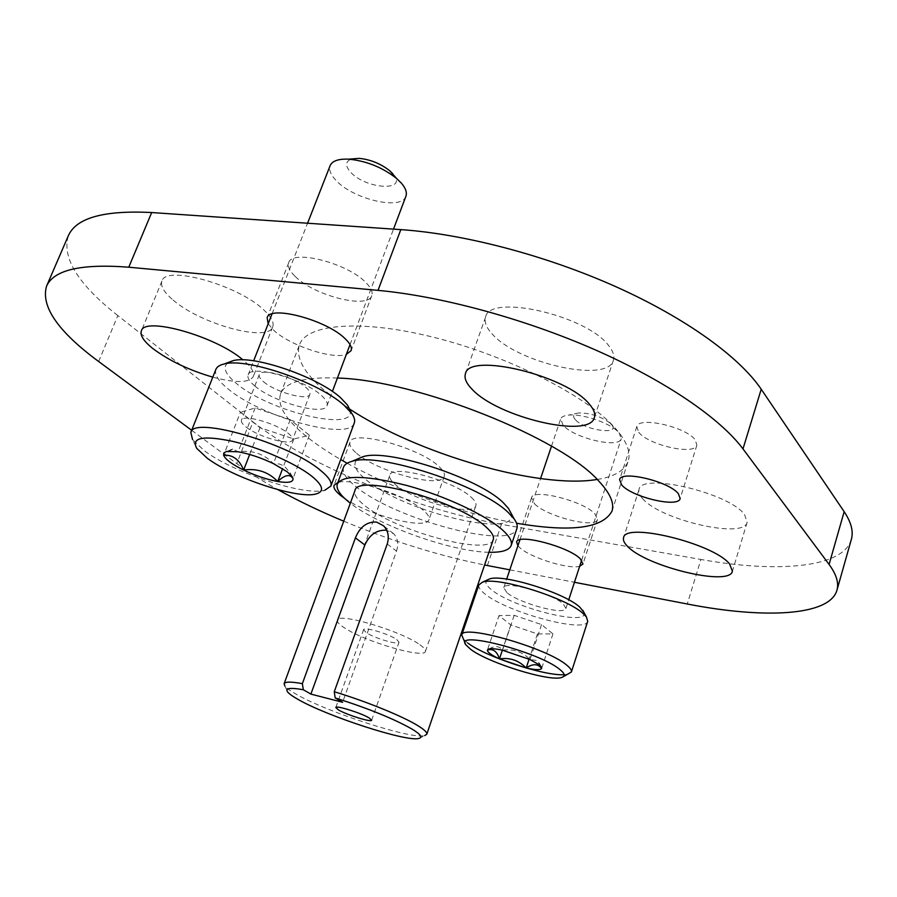 <?xml version="1.0" encoding="UTF-8"?>
<svg xmlns="http://www.w3.org/2000/svg" width="897" height="897" viewBox="0 0 897 897"><rect width="100%" height="100%" fill="white"/><g stroke="black" fill="none" stroke-linecap="round" stroke-linejoin="round"><path stroke-width="0.67" stroke-dasharray="4.49 3.36" d="M246.025 426.95C258.28 437.007 291.211 446.235 292.534 439.911C293.072 438.33 291.693 436.177 288.374 433.486C276.511 423.362 242.582 413.809 241.495 420.211C240.934 421.893 242.448 424.135 246.025 426.95M263.583 381.752C275.547 392.269 308.321 401.206 309.88 394.299C310.474 392.55 309.162 390.273 305.933 387.459C294.362 376.852 260.612 367.602 259.278 374.587C258.661 376.426 260.096 378.814 263.583 381.752M638.731 432.298C648.497 445.204 694.928 455.62 696.879 445.147L695.242 439.911C686.171 426.826 638.272 416.118 636.792 426.658L638.731 432.298M212.802 377.155C235.754 383.176 249.254 382.974 253.313 376.527C254.737 372.513 251.429 367.097 243.401 360.258L242.941 359.876M173.121 300.047C200.737 324.254 268.405 342.732 272.733 326.844C274.303 322.438 271.186 316.675 263.359 309.532C237.57 284.842 165.34 264.794 161.953 281.053C160.283 285.997 164.005 292.332 173.121 300.047M642.499 498.485C659.957 519.868 743.905 539.501 747.134 522.346L744.588 514.631C729.373 492.778 640.615 472.17 639.012 489.56C638.249 492.117 639.415 495.088 642.499 498.485M344.605 498.351C369.015 515.562 426.77 530.374 428.968 519.621C429.753 517.255 427.824 514.104 423.182 510.18C406.442 495.189 351.22 477.327 337.866 482.496M356.614 453.299C377.491 471.878 441.571 488.977 444.25 476.363C445.103 473.751 443.275 470.398 438.745 466.283C419.325 447.446 351.747 429.338 350.009 442.21C349.079 445.114 351.276 448.803 356.614 453.299M491.836 333.561C516.459 362.96 607.729 383.703 613.402 360.269C614.714 356.176 613.2 351.366 608.85 345.861C587.255 315.542 489.482 293.252 485.636 316.977C484.1 321.765 486.163 327.293 491.836 333.561M268.169 323.806L274.09 330.634C290.404 345.693 332.596 359.63 346.32 354.438M295.225 276.478C314.275 295.752 368.185 309.443 371.784 295.651C372.984 292.22 371.123 287.971 366.189 282.891C348.271 263.281 291.738 248.749 288.722 262.731C287.444 266.476 289.608 271.062 295.225 276.478M517.905 545.78L519.755 547.675C530.318 557.665 568.687 569.629 579.664 566.287M534.522 503.822C546.822 516.605 595.821 528.927 597.48 519.475L594.946 513.869C583.431 500.952 532.672 488.192 531.551 497.757L534.522 503.822M597.167 479.458C614.367 476.711 624.704 470.6 628.169 461.125C630.972 452.525 626.992 441.896 616.205 429.271C589.228 397.606 512.422 357.656 437.904 338.382C363.285 318.94 306.875 323.481 299.497 344.728C295.573 357.354 303.646 372.401 323.705 389.847L349.449 408.954M337.44 378.029C304.206 376.83 285.257 382.1 280.57 393.861C277.083 405.399 285.616 419.527 306.169 436.234C315.8 444.026 327.315 451.808 340.714 459.578M347.15 463.244C395.633 490.244 461.899 513.701 516.56 523.231M191.678 430.291L236.774 463.637C248.536 472.293 262.238 480.96 277.879 489.639M343.742 521.202C391.686 541.059 438.644 555.647 484.593 564.987M509.799 569.842L574.45 582.288M487.385 565.536L501.434 524.341L700.927 559.459L687.27 603.995M501.434 524.341C416.634 509.642 308.333 465.621 252.965 421.893L236.774 463.637M98.659 361.513L117.832 315.587L252.965 421.893M117.832 315.587C78.23 284.495 61.725 257.899 68.307 235.81M851.343 539.422C843.27 567.879 777.239 573.183 700.927 559.459M510.83 512.792C521.639 540.487 403.291 512.254 365.886 479.559C354.629 470.207 352.05 463.267 358.172 458.726M343.529 467.191C341.97 472.226 346.029 478.65 355.705 486.454C394.119 519.15 511.671 550.724 516.885 528.58M418.821 738.444L424.685 735.607C411.566 739.677 326.508 712.05 295.763 693.975C290.18 690.791 286.558 688.178 284.898 686.115L287.668 692.002M396.698 639.494L399.019 642.218C398.728 645.403 374.004 638.092 366.099 632.52L363.621 629.683C363.767 626.454 388.984 633.91 396.698 639.494M493.249 539.635C489.594 556.678 395.005 530.979 364.496 505.347C356.961 499.337 353.777 494.449 354.943 490.659M471.205 497.241C475.018 500.683 476.565 503.509 475.858 505.695C473.627 516.986 413.82 501.031 395.353 484.503C390.89 480.747 389.051 477.653 389.814 475.231C391.215 463.738 453.972 480.5 471.205 497.241M419.931 644.786C424.057 647.679 425.896 649.877 425.425 651.368C424.416 659.217 363.812 641.299 343.809 627.44C339.01 624.256 336.846 621.834 337.339 620.175C337.429 612.057 401.15 630.905 419.931 644.786M488.932 552.272C452.166 551.846 379.184 526.001 350.346 503.195M387.235 543.986L396.508 551.128L342.62 702.284M396.508 551.128C398.739 544.165 397.853 538.413 393.839 533.894L386.663 530.205M349.808 409.649C358.284 432.993 269.728 411.97 236.606 383.613C224.956 373.959 222.187 366.907 228.309 362.455M215.885 369.373C214.226 374.509 218.442 381.158 228.544 389.298C262.103 417.453 349.606 441.391 354.27 423.025M316.024 493.967L324.826 490.244C304.565 496.276 233.792 472.954 204.337 450.72L192.586 439.642L196.723 448.365M292.299 476.901L290.224 472.831L284.293 466.104L279.516 464.041L273.462 463.648C264.043 453.815 252.259 449.868 238.12 451.796L232.693 449.016L223.622 455.284L240.418 412.261L260.018 427.678L293.88 438.981L309.375 435.269L290.247 419.673L255.14 407.978L240.418 412.261M392.729 173.704C409.368 191.969 365.314 189.525 350.2 171.708C344.919 165.418 345.457 161.157 351.837 158.937M405.904 196.252C401.867 210.941 352.162 199.112 335.433 179.759C330.488 174.354 328.717 169.656 330.118 165.665M254.972 386.125C249.456 381.55 247.18 377.828 248.133 374.946C250.061 364.092 303.253 378.702 321.081 395.185C325.97 399.479 327.966 402.944 327.057 405.59C324.568 416.264 273.764 402.394 254.972 386.125M255.14 407.978L238.12 451.796M260.018 427.678L249.658 454.476M293.88 438.981L282.6 468.66M309.375 435.269L293.016 478.572M290.247 419.673L273.462 463.648M583.846 612.247C590.349 627.306 511.873 607.583 491.063 589.385C485.894 585.158 484.638 582.018 487.284 579.978M478.852 584.9C478.179 587.143 480.074 590.047 484.526 593.623C506.087 612.135 585.64 633.82 587.714 621.318M467.741 643.003L462.65 638.283M540.902 666.303L537.068 660.439L530.026 659.575C522.48 651.783 513.308 648.666 502.522 650.224C500.122 646.759 496.736 645.795 492.363 647.32L487.43 650.022L499.001 615.622L510.808 624.906L537.415 633.921L552.956 633.887L541.541 624.57L514.183 615.32L499.001 615.622M575.246 419.549C572.252 415.928 573.418 413.741 578.756 412.968C590.361 412.956 600.855 416.365 610.24 423.193L611.395 424.359C621.778 435.572 584.295 430.414 575.246 419.549M563.137 425.256L560.659 418.989C561.41 416.914 563.978 415.636 568.339 415.143C581.11 413.45 608.009 422.184 617.349 431.076L619.143 432.87L621.262 438.7C619.289 448.825 574.002 438.196 563.137 425.256M506.85 592.569L503.789 587.67C504.305 580.281 551.879 593.164 563.26 603.905L565.917 608.446C564.897 615.712 518.903 603.244 506.85 592.569M568.709 674.062L564.157 674.723M514.183 615.32L502.522 650.224M510.808 624.906L502.365 650.19M537.415 633.921L529.107 659.149M552.956 633.887L541.665 668.456M541.541 624.57L530.026 659.575M309.88 394.299L292.534 439.911M696.879 445.147L680.15 498.575M272.733 326.844L253.313 376.527M747.134 522.346L732.401 571.266M444.25 476.363L428.968 519.621M613.402 360.269L594.363 417.654M371.784 295.651L351.097 350.649M597.48 519.475L582.983 564.011M611.956 511.212L628.169 461.125M280.57 393.861L299.497 344.728M531.551 497.757L516.616 541.99M288.722 262.731L267.149 317.717M485.636 316.977L465.442 373.791M350.009 442.21L334.043 485.299M639.012 489.56L623.572 537.74M161.953 281.053L141.378 330.903M636.792 426.658L619.603 479.682M259.278 374.587L241.495 420.211M371.65 720.213L399.019 642.218M425.425 651.368L475.858 505.695M337.339 620.175L389.814 475.231M335.803 707.52L363.621 629.683M393.839 533.894L383.658 525.889M248.133 374.946L253.66 360.818M272.026 313.95L307.57 223.23M327.057 405.59L332.383 391.462M350.043 344.583L393.525 229.116M232.693 449.016L226.672 451.438M290.224 472.831L291.985 476.43M466.16 645.156L465.341 643.564M578.756 412.968L568.339 415.143M610.24 423.193L617.349 431.076M503.789 587.67L506.67 579.103M519.946 539.736L540.566 478.583M551.498 446.168L560.659 418.989M565.917 608.446L568.732 599.824M581.648 560.199L621.262 438.7M492.363 647.32L488.764 649.013M539.276 662.984L541.239 666.729M561.746 677.437L563.361 676.652"/><path stroke-width="1.35" d="M621.699 484.952C631.813 497.151 678.468 508.173 680.15 498.575L678.367 493.698C668.949 481.341 620.791 469.994 619.603 479.682L621.699 484.952M242.941 359.876C215.998 336.353 144.182 316.103 141.378 330.903C139.887 335.433 143.812 341.398 153.163 348.798C169.331 360.796 189.211 370.248 212.802 377.155M627.306 546.082C645.313 566.299 729.62 586.963 732.401 571.266L729.665 564.078C713.877 543.481 624.682 521.774 623.572 537.74C622.888 540.072 624.121 542.853 627.306 546.082M337.866 482.496L334.043 485.299C333.213 487.934 335.523 491.41 340.972 495.716L344.605 498.351M472.136 389.309C497.6 417.217 589.351 439.138 594.363 417.654C595.574 413.909 593.915 409.424 589.407 404.199C566.96 375.495 468.559 351.938 465.442 373.791C464.041 378.164 466.272 383.333 472.136 389.309M346.32 354.438L351.097 350.649C352.185 347.52 350.189 343.529 345.11 338.685C326.598 319.994 269.694 304.868 267.149 317.717L268.169 323.806M579.664 566.287L582.983 564.011L580.292 558.775C568.44 546.531 517.446 533.222 516.616 541.99L517.905 545.78M349.449 408.954C417.912 454.005 538.906 489.314 597.167 479.458M340.714 459.578L347.15 463.244M516.56 523.231C570.772 532.437 602.571 528.423 611.956 511.212C614.523 503.363 610.24 493.451 599.118 481.465C562.341 438.398 416.163 380.025 337.44 378.029M574.45 582.288L687.27 603.995C763.762 618.975 829.579 616.161 836.946 590.215C839.031 583.028 836.408 574.428 829.086 564.437L742.985 448.904C720.381 418.495 665.899 380.922 594.868 349.695C523.814 318.536 441.133 296.212 378.018 290.37L128.776 267.205C81.055 263.55 53.641 269.907 46.509 286.289C40.757 306.539 58.137 331.61 98.659 361.513L191.678 430.291M277.879 489.639C297.972 500.739 319.926 511.268 343.742 521.202M484.593 564.987L509.799 569.842M46.509 286.289L68.307 235.81C76.11 217.87 103.906 210.111 151.683 212.544L128.776 267.205M378.018 290.37L400.813 229.621L151.683 212.544M400.813 229.621C463.85 233.915 545.858 255.376 615.981 286.748C686.07 318.2 739.464 357.051 761.217 389.231L742.985 448.904M829.086 564.437L844.167 511.671L761.217 389.231M844.167 511.671C851.231 522.289 853.619 531.54 851.343 539.422L836.946 590.215M358.172 458.726L362.814 456.786C386.798 448.052 478.482 477.832 503.172 502.6L508.442 508.364L510.83 512.792M511.167 545.488L516.885 528.58C517.771 525.934 516.863 522.704 514.138 518.915L508.296 512.579C480.949 485.243 378.007 451.785 351.747 461.417C347.251 462.65 344.504 464.568 343.529 467.191L337.339 483.932C343.203 474.726 366.537 475.287 407.328 485.613C445.282 496.03 485.849 515.091 502.398 529.903C509.541 536.328 512.456 541.519 511.167 545.488C509.216 550.298 501.804 552.563 488.932 552.272M284.898 686.115L284.114 683.738C285.022 681.63 291.099 681.597 302.367 683.637L303.298 689.726C290.079 687.416 284.865 688.178 287.668 692.002C289.215 693.897 292.601 696.33 297.838 699.29C326.665 716.131 406.767 742.189 418.821 738.444C422.857 737.435 420.648 734.351 412.183 729.171C393.962 718.833 368.286 708.417 335.164 697.911L334.267 691.755C365.64 701.162 402.518 716.165 417.778 725.617C424.326 729.631 427.331 732.513 426.781 734.262L424.685 735.607M369.127 717.925L371.65 720.213C371.627 722.634 346.735 714.875 338.483 709.919L335.803 707.52C335.669 705.053 361.076 712.969 369.127 717.925M284.114 683.738L354.943 490.659C356.434 473.044 458.647 500.907 485.983 526.976C491.87 532.201 494.292 536.417 493.249 539.635L426.781 734.262M386.663 530.205C376.841 529.69 369.575 534.612 364.866 545.006L355.414 537.886L302.367 683.637M355.414 537.886C359.843 526.931 366.862 521.65 376.471 522.032L383.658 525.889C388.177 530.789 389.376 536.821 387.235 543.986L334.267 691.755M350.346 503.195L349.729 502.724C339.974 495.043 335.848 488.787 337.339 483.932M303.298 689.726L310.889 694.099L342.62 702.284L335.164 697.911M364.866 545.006L310.889 694.099M228.309 362.455L233.142 360.65C253.627 354.741 318.57 377.188 340.759 397.887L347.487 405.085L349.808 409.649M330.87 486.096L354.27 423.025C355.223 420.435 354.382 417.24 351.736 413.439L344.28 405.478C319.646 382.582 246.877 357.421 224.295 363.958C219.731 364.978 216.928 366.795 215.885 369.373L190.826 432.444C192.821 415.703 288.374 443.14 320.139 470.062C328.616 476.89 332.193 482.238 330.87 486.096L324.826 490.244M311.483 475.959C295.427 463.323 260.253 447.816 232.435 441.29C202.98 435.236 191.072 437.59 196.723 448.365L207.274 458.244C233.803 478.168 298.006 499.337 316.024 493.967C324.669 491.5 323.155 485.49 311.483 475.959M192.586 439.642L190.826 432.444M287.242 471.844L273.462 463.648C261.139 457.762 249.366 453.815 238.12 451.796L226.672 451.438L223.914 452.873L223.622 455.284C225.439 459.455 232.11 464.377 243.636 470.062C255.466 475.657 266.824 479.469 277.722 481.51C288.206 483.214 293.308 482.238 293.016 478.572L291.985 476.43L287.242 471.844M351.837 158.937L359.114 158.365C370.472 159.509 380.664 163.635 389.69 170.733L392.729 173.704M307.57 223.23L330.118 165.665C332.26 160.877 338.505 158.713 348.866 159.173C366.604 160.989 382.514 167.425 396.609 178.469L401.318 183.078C405.679 188.191 407.204 192.575 405.904 196.252L393.525 229.116M223.622 455.284C232.637 454.544 239.308 459.466 243.636 470.062C257.08 468.133 268.438 471.945 277.722 481.51C284.865 474.782 289.966 473.807 293.016 478.572L292.299 476.901M249.658 454.476L243.636 470.062M282.6 468.66L277.722 481.51M487.284 579.978L489.314 579.047C502.365 573.497 564.998 592.895 579.911 607.258L583.846 612.247M571.389 672.021L587.714 621.318L586.447 617.001L583.285 613.694C566.736 597.828 496.703 576.098 482.418 582.22L478.852 584.9L461.742 635.042C461.708 623.684 546.553 647.69 566.68 665.081C570.335 668.007 571.905 670.317 571.389 672.021L563.361 676.652M559.784 669.431C538.48 651.558 452.122 629.559 466.16 645.156L470.723 649.361C488.417 662.984 549.906 682.056 561.746 677.437C565.536 676.192 564.886 673.524 559.784 669.431M465.341 643.564L461.742 635.042M539.22 664.8L530.026 659.575L502.522 650.224C495.806 648.766 491.22 648.363 488.764 649.013L487.43 650.022C487.228 652.063 491.231 655.023 499.461 658.903L526.191 667.996C535.206 669.981 540.364 670.126 541.665 668.456L541.239 666.729L539.22 664.8M564.157 674.723C544.277 676.069 485.625 656.716 467.741 643.003M487.43 650.022C493.036 648.419 497.039 651.379 499.461 658.903C509.799 657.333 518.713 660.36 526.191 667.996C532.74 663.533 537.897 663.69 541.665 668.456L540.902 666.303M502.365 650.19L499.461 658.903M529.107 659.149L526.191 667.996M362.814 456.786L351.747 461.417M508.442 508.364L514.138 518.915M233.142 360.65L224.295 363.958M359.114 158.365L348.866 159.173M389.69 170.733L396.609 178.469M253.66 360.818L272.026 313.95M332.383 391.462L350.043 344.583M347.487 405.085L351.736 413.439M489.314 579.047L482.418 582.22M506.67 579.103L519.946 539.736M540.566 478.583L551.498 446.168M568.732 599.824L581.648 560.199M582.77 610.263L586.447 617.001"/></g></svg>
